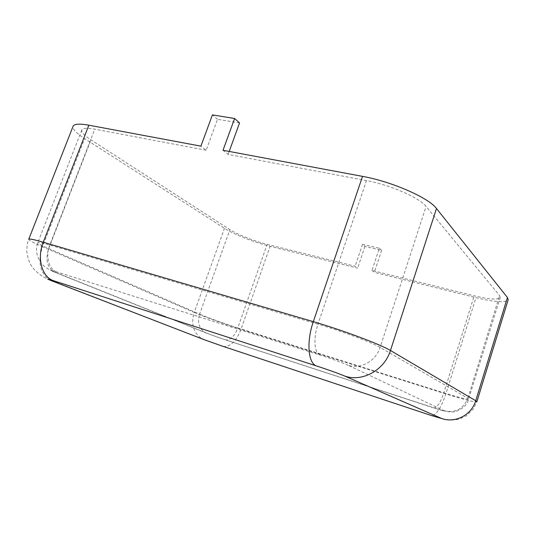<?xml version="1.0" encoding="UTF-8"?>
<svg xmlns="http://www.w3.org/2000/svg" width="535" height="535" viewBox="0 0 535 535"><rect width="100%" height="100%" fill="white"/><g stroke="black" fill="none" stroke-linecap="round" stroke-linejoin="round"><path stroke-width="0.4" stroke-dasharray="2.67 2.01" d="M379.335 248.253L381.656 250.333L364.91 246.421L362.496 244.334L379.335 248.253L371.986 270.416L474.197 295.815C489.498 299.46 498.179 300.008 500.245 297.46L499.576 295.574L426.081 206.436C419.607 197.816 390.008 184.842 366.475 180.603L228.117 154.401L223.015 150.288M239.553 122.936L217.531 119.305L206.162 150.248L200.899 146.149M206.162 150.248L94.775 129.156C87.031 127.751 82.704 128.039 81.801 130.005C81.226 132.212 84.283 135.489 90.963 139.849L229.896 229.642C237.259 234.477 254.553 241.278 267.152 244.361L355.166 266.236L357.641 268.162L270.095 246.327C254.673 242.542 233.628 234.27 224.473 228.311L84.637 138.592C76.231 133.155 72.379 129.055 73.074 126.28M371.986 270.416L374.366 272.335L475.929 297.661C494.808 302.188 505.562 302.877 508.19 299.727M362.496 244.334L355.166 266.236M229.194 151.438L228.117 154.401M364.91 246.421L357.641 268.162M381.656 250.333L374.366 272.335M217.531 119.305L212.422 114.898M348.278 365.311C344.186 363.325 330.409 358.33 319.943 355.039L56.61 271.867C49.461 269.68 49.233 269.961 55.928 272.71L206.925 333.312L224.847 339.685L433.504 407.857C442.238 410.679 445.809 411.642 444.231 410.753L348.278 365.311C360.577 369.558 375.985 361.031 380.124 347.396L426.081 206.436M444.231 410.753C455.425 413.187 463.31 409.028 467.878 398.281L380.124 347.396C372.186 342.581 341.263 330.991 317.971 324.19L366.475 180.603M319.943 355.039C314.259 352.812 313.169 337.966 317.971 324.19L49.762 245.083C42.165 242.863 38.179 242.054 37.811 242.656C37.798 243.425 41.442 245.404 48.745 248.588L90.963 139.849M433.504 407.857L434.213 408.011C437.496 407.195 440.706 402.139 443.836 392.837C459.063 397.585 467.409 399.685 468.881 399.157L467.878 398.281L499.576 295.574M224.847 339.685L225.937 339.972C230.705 339.899 234.664 335.886 237.808 327.935L443.836 392.837L474.197 295.815M206.925 333.312L204.437 332.148C198.893 327.975 197.288 321.97 199.615 314.132C207.593 317.623 225.302 324.016 237.808 327.935L267.152 244.361M55.928 272.71L53.065 271.339C46.812 266.269 45.375 258.686 48.745 248.588L199.615 314.132L229.896 229.642M56.61 271.867C48.718 269.005 45.268 256.118 49.762 245.083L94.775 129.156M223.148 346.386L223.998 346.56C230.852 346.459 236.517 340.715 240.997 329.339L445.842 393.927C464.634 399.792 474.973 402.407 476.866 401.765L473.475 408.793L466.286 415.829C461.424 418.263 458.268 419.534 456.823 419.641L450.677 420.102C444.745 419.507 438.539 418.016 432.066 415.641C436.787 414.458 441.382 407.222 445.842 393.927L475.929 297.661M431.504 415.575L223.998 346.56C215.839 343.972 208.275 341.223 201.294 338.321C193.229 332.362 190.875 323.735 194.232 312.447C204.143 316.76 225.696 324.538 240.997 329.339L270.095 246.327M50.845 280.487L48.852 279.39C39.764 272.154 37.651 261.267 42.519 246.729L194.232 312.447L224.473 228.311M203.16 339.297L48.852 279.39C44.037 277.718 39.215 274.502 34.387 269.74L31.057 265.253C28.977 261.735 27.539 257.007 26.75 251.069C27.171 242.877 27.76 242.201 28.736 239.292C28.756 240.268 33.351 242.743 42.519 246.729L84.637 138.592M500.245 297.46L467.583 402.287C463.464 409.957 453.219 412.465 452.088 411.943C449.346 412.064 445.501 411.402 440.546 409.964L225.937 339.972C218.039 337.478 210.87 334.87 204.437 332.148L53.065 271.339C49.273 269.841 45.863 267.734 42.833 265.012C42.118 265.126 35.076 255.797 36.741 246.428L37.811 242.656L81.801 130.005"/><path stroke-width="0.8" d="M441.796 418.551L344.727 376.065C340.581 374.219 326.758 369.27 316.305 365.893L53.239 280.614C46.104 278.354 45.91 278.548 52.657 281.196L204.597 339.852L222.553 346.192L431.123 415.448L441.796 418.551C455.272 423.392 471.703 414.913 475.722 400.735L476.866 401.765L508.19 299.727L507.434 297.493L436.486 208.51C428.903 197.903 391.814 181.572 362.529 176.376L223.015 150.288L234.604 118.496L239.553 122.936L229.194 151.438M234.604 118.496L212.422 114.898L200.899 146.149L88.85 125.197C79.421 123.518 74.158 123.879 73.074 126.28L28.736 239.292C29.171 238.55 34.013 239.526 43.255 242.215L88.85 125.197M344.727 376.065C362.269 382.304 384.551 370.126 390.463 350.485C381.074 344.647 342.3 330.082 313.316 321.655L362.529 176.376M507.434 297.493L475.722 400.735L390.463 350.485L436.486 208.51M316.305 365.893C308.073 362.991 306.334 341.618 313.316 321.655L43.255 242.215C36.741 258.164 41.877 276.715 53.239 280.614M431.123 415.448L431.504 415.575M222.553 346.192L223.148 346.386M204.597 339.852L203.16 339.297M52.657 281.196L50.845 280.487"/></g></svg>
